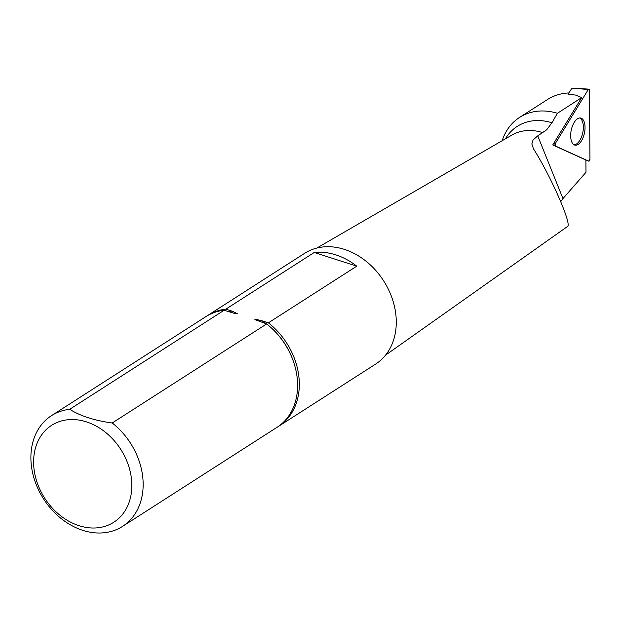 <?xml version="1.0" encoding="UTF-8"?>
<svg xmlns="http://www.w3.org/2000/svg" width="621" height="621" viewBox="0 0 621 621"><rect width="100%" height="100%" fill="white"/><g stroke="black" fill="none" stroke-linecap="round" stroke-linejoin="round"><path stroke-width="0.93" d="M547.435 99.554C553.792 95.518 560.887 93.321 568.72 92.964M502.148 140.719A64.142 50.34 57.3 0 1 519.567 117.423A64.142 50.34 57.3 0 1 557.425 113.286L551.937 122.779L546.682 129.805L537.732 135.859L562.96 198.588L585.983 172.281L585.898 160.024L552.752 144.949L581.683 97.598L557.425 113.286M588.188 89.672L555.391 143.366L555.407 146.013L588.685 161.142L589.95 159.077L589.469 90.255L588.188 89.672L555.391 143.366A1.63 0.8 101.7 0 0 555.407 146.013L588.685 161.142A1.63 0.8 101.7 0 0 588.716 161.157A1.63 0.8 101.7 0 0 589.95 159.077L589.469 90.255A1.63 0.8 101.7 0 0 588.894 89.145A1.63 0.8 101.7 0 0 588.188 89.672L577.258 88.399L571.491 88.78L568.06 94.392L575.434 95.029L581.683 97.598M266.417 323.859A63.319 49.696 -122.7 0 0 262.008 320.785L255.805 319.295L254.851 319.272L254.99 319.636L266.665 323.937A65.787 51.628 57.3 0 1 276.982 427.349L122.531 526.398A65.787 51.628 57.3 0 1 61.06 518.457A65.787 51.628 57.3 0 1 31.05 453.012A65.787 51.628 57.3 0 1 51.496 415.643A65.787 51.628 57.3 0 1 69.684 409.309L224.134 310.252L234.148 313.302L237.734 313.791L232.231 311.206A63.319 49.696 -122.7 0 0 227.581 311.362M51.496 415.643L205.955 316.594A65.787 51.628 57.3 0 1 224.134 310.252M266.665 323.937L112.215 422.986A65.787 51.628 57.3 0 1 122.531 526.398M112.215 422.986C94.648 420.596 80.466 416.031 69.684 409.309M262.008 320.785L268.381 322.842A65.787 51.628 57.3 0 1 278.697 426.254A65.787 51.628 57.3 0 1 277.835 426.79M206.816 316.05A65.787 51.628 57.3 0 1 207.67 315.491A65.787 51.628 57.3 0 1 225.85 309.157L314.234 252.475L356.764 266.161L268.381 322.842M225.85 309.157L232.231 311.206M207.67 315.491L304.632 253.314A65.787 51.628 57.3 0 1 383.607 280.816A65.787 51.628 57.3 0 1 375.658 364.069L278.697 426.254M356.764 266.161A65.787 51.628 -122.7 0 0 314.234 252.475M33.751 458.019A57.567 45.178 57.3 0 1 110.429 436.695A57.567 45.178 57.3 0 1 103.986 526.608A57.567 45.178 57.3 0 1 33.751 458.019M537.732 135.859L533.028 140.028L531.832 143.994L533.524 148.877C551.138 176.643 572.337 225.151 567.462 226.525L385.525 355.181M560.732 201.623L562.96 198.588M579.548 117.982A13.716 6.699 -78.3 0 1 583.181 130.154A13.716 6.699 -78.3 0 1 576.567 143.948A13.716 6.699 -78.3 0 1 574.014 144.755M581.52 140.726A13.848 6.761 101.7 0 0 585.013 126.436A13.848 6.761 101.7 0 0 580.394 117.982A13.848 6.761 101.7 0 0 574.177 122.453A13.848 6.761 101.7 0 0 570.668 136.24A13.848 6.761 101.7 0 0 574.782 145.089A13.848 6.761 101.7 0 0 581.52 140.726M505.378 138.848A57.862 45.411 57.3 0 1 551.937 122.779M316.819 248.051L511.867 135.091A53.468 41.956 57.3 0 1 543.033 132.7M293.741 362.47A63.319 49.696 -122.7 0 0 271.905 328.431M555.407 146.013L553.847 145.454M553.831 143.179L555.391 143.366M519.567 117.423L547.28 99.655M577.258 88.399L588.894 89.145"/></g></svg>
